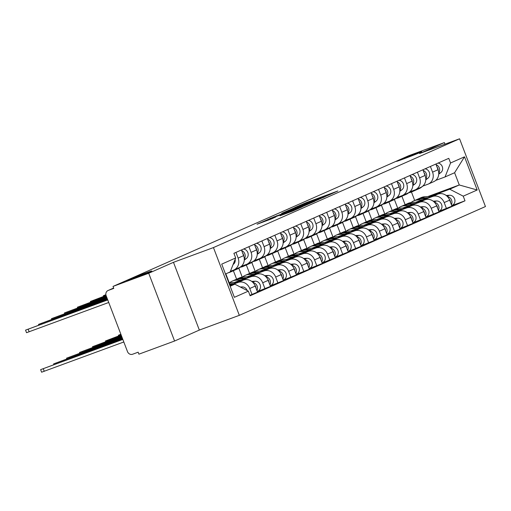 <?xml version="1.0" encoding="UTF-8"?>
<svg xmlns="http://www.w3.org/2000/svg" width="511" height="511" viewBox="0 0 511 511"><rect width="100%" height="100%" fill="white"/><g stroke="black" fill="none" stroke-linecap="round" stroke-linejoin="round"><path stroke-width="0.77" d="M328.343 195.221L337.867 190.973L306.191 202.65L294.821 207.555L328.343 195.221M144.492 273.481A13.535 0.332 -20.9 0 0 126.53 280.66A13.535 0.332 -20.9 0 0 133.856 278.182A13.535 0.332 -20.9 0 0 151.824 271.002A13.535 0.332 -20.9 0 0 144.492 273.481M414.383 154.188A13.535 0.332 -20.9 0 0 396.415 161.367A13.535 0.332 -20.9 0 0 403.747 158.889A13.535 0.332 -20.9 0 0 421.709 151.71A13.535 0.332 -20.9 0 0 414.383 154.188M280.041 215.751L292.445 211.177L302.25 206.834L269.45 218.893L257.065 224.246L271.501 218.9L275.799 216.983L266.346 220.343L273.717 217.399L294.572 209.714L280.054 215.795M213.451 247.58L173.472 262.315L148.707 273.264L113.027 286.416L408.679 155.74L444.353 142.588L419.595 153.53L459.574 138.794L213.451 247.58L239.327 315.338L485.45 206.546L459.574 138.794M315.236 200.976L326.491 196L294.815 207.677L282.436 213.036L315.236 200.976M314.75 201.321L302.55 206.585L269.751 218.638L292.049 209.97L281.606 213.477L314.75 201.321M148.707 273.264L174.583 341.022L138.903 354.174L138.149 352.194L132.592 354.244A4.229 3.82 -113.8 0 1 127.495 351.619L106.147 295.709A4.229 3.82 -113.8 0 1 108.025 290.523L113.646 288.032M174.583 341.022L199.341 330.074L239.327 315.338M113.027 286.416L113.781 288.389L108.223 290.44A4.229 3.82 -113.8 0 0 108.025 290.523M444.966 144.179L444.353 142.588M430.396 166.465L432.562 172.143A9.728 8.789 66.2 0 1 428.25 184.081L433.73 181.66A9.728 8.789 -113.8 0 0 438.048 169.716L435.877 164.044M397.775 208.335L394.383 199.462M417.148 202.164L432.459 196.518A9.728 8.789 66.2 0 1 444.18 202.567L449.661 200.14A9.728 8.789 -113.8 0 0 437.946 194.091L415.839 202.241M449.661 200.14L451.967 206.163L438.815 211.413M428.25 184.081A9.728 8.789 66.2 0 1 427.784 184.267L422.769 186.119M444.18 202.567L446.48 208.59M388.935 201.973L392.161 210.43M417.43 172.194L419.601 177.873A9.728 8.789 66.2 0 1 415.283 189.811L420.77 187.39A9.728 8.789 -113.8 0 0 425.082 175.445L422.916 169.773M384.809 214.064L381.423 205.192M425.855 217.143L439 211.893L436.701 205.869A9.728 8.789 -113.8 0 0 424.986 199.82L402.872 207.971M415.283 189.811A9.728 8.789 66.2 0 1 414.823 189.996L409.809 191.849M404.182 207.894L419.499 202.247A9.728 8.789 66.2 0 1 431.214 208.296L433.52 214.32M375.968 207.702L379.2 216.159M404.469 177.924L406.635 183.602A9.728 8.789 66.2 0 1 402.323 195.541L407.81 193.12A9.728 8.789 -113.8 0 0 412.122 181.175L409.956 175.503M371.848 219.794L368.463 210.922M412.894 222.873L426.04 217.622L423.74 211.599A9.728 8.789 -113.8 0 0 412.019 205.55L389.912 213.7M402.323 195.541A9.728 8.789 66.2 0 1 401.857 195.726L396.843 197.578M391.222 213.624L406.539 207.977A9.728 8.789 66.2 0 1 418.253 214.026L420.553 220.049M363.008 213.432L366.24 221.889M391.509 183.653L393.674 189.332A9.728 8.789 66.2 0 1 389.363 201.27L394.843 198.849A9.728 8.789 -113.8 0 0 399.161 186.905L396.99 181.233M358.882 225.523L355.496 216.651M399.928 228.602L413.073 223.352L410.774 217.328A9.728 8.789 -113.8 0 0 399.059 211.279L376.952 219.43M389.363 201.27A9.728 8.789 66.2 0 1 388.897 201.455L383.882 203.308M378.255 219.353L393.572 213.707A9.728 8.789 66.2 0 1 405.293 219.756L407.593 225.779M350.048 219.162L353.273 227.619M378.542 189.383L380.714 195.061A9.728 8.789 66.2 0 1 376.396 207L381.883 204.579A9.728 8.789 -113.8 0 0 386.195 192.634L384.029 186.962M345.921 231.253L342.536 222.381M386.968 234.332L400.113 229.081L397.813 223.058A9.728 8.789 -113.8 0 0 386.092 217.009L363.985 225.159M376.396 207A9.728 8.789 66.2 0 1 375.936 207.185L370.922 209.037M365.295 225.083L380.612 219.436A9.728 8.789 66.2 0 1 392.327 225.485L394.633 231.509M337.081 224.891L340.313 233.348M365.582 195.113L367.748 200.791A9.728 8.789 66.2 0 1 363.436 212.729L368.916 210.308A9.728 8.789 -113.8 0 0 373.234 198.364L371.063 192.692M332.961 236.983L329.569 228.11M374.007 240.061L387.153 234.811L384.853 228.787A9.728 8.789 -113.8 0 0 373.132 222.739L351.025 230.889M363.436 212.729A9.728 8.789 66.2 0 1 362.97 212.915L357.956 214.767M352.335 230.812L367.645 225.166A9.728 8.789 66.2 0 1 379.366 231.215L381.666 237.238M324.121 230.621L327.353 239.078M352.622 200.842L354.787 206.521A9.728 8.789 66.2 0 1 350.469 218.459L355.956 216.038A9.728 8.789 -113.8 0 0 360.268 204.093L358.102 198.421M319.995 242.712L316.609 233.84M361.041 245.791L374.186 240.54L371.887 234.517A9.728 8.789 -113.8 0 0 360.172 228.468L338.065 236.619M350.469 218.459A9.728 8.789 66.2 0 1 350.009 218.644L344.995 220.496M339.368 236.542L354.685 230.895A9.728 8.789 66.2 0 1 366.406 236.944L368.706 242.968M311.161 236.35L314.386 244.807M339.655 206.572L341.821 212.25A9.728 8.789 66.2 0 1 337.509 224.188L342.996 221.768A9.728 8.789 -113.8 0 0 347.308 209.823L345.142 204.151M307.034 248.442L303.649 239.57M348.08 251.521L361.226 246.27L358.926 240.247A9.728 8.789 -113.8 0 0 347.205 234.198L325.098 242.348M337.509 224.188A9.728 8.789 66.2 0 1 337.049 224.374L332.035 226.226M326.408 242.271L341.725 236.625A9.728 8.789 66.2 0 1 353.44 242.668L355.739 248.697M298.194 242.08L301.426 250.537M326.695 212.301L328.86 217.98A9.728 8.789 66.2 0 1 324.549 229.918L330.029 227.491A9.728 8.789 -113.8 0 0 334.347 215.553L332.176 209.88M294.074 254.171L290.682 245.299M335.114 257.25L348.266 252L345.96 245.976A9.728 8.789 -113.8 0 0 334.245 239.927L312.138 248.078M324.549 229.918A9.728 8.789 66.2 0 1 324.083 230.103L319.068 231.956M313.447 248.001L328.758 242.355A9.728 8.789 66.2 0 1 340.479 248.397L342.779 254.427M285.234 247.809L288.46 256.267M313.728 218.031L315.9 223.709A9.728 8.789 66.2 0 1 311.582 235.648L317.069 233.22A9.728 8.789 -113.8 0 0 321.381 221.282L319.215 215.61M281.107 259.901L277.722 251.029M322.154 262.98L335.299 257.729L333 251.706A9.728 8.789 -113.8 0 0 321.285 245.657L299.171 253.807M311.582 235.648A9.728 8.789 66.2 0 1 311.122 235.833L306.108 237.685M300.481 253.731L315.798 248.084A9.728 8.789 66.2 0 1 327.513 254.127L329.819 260.156M272.267 253.539L275.499 261.996M300.768 223.761L302.934 229.439A9.728 8.789 66.2 0 1 298.622 241.377L304.109 238.95A9.728 8.789 -113.8 0 0 308.42 227.012L306.255 221.34M268.147 265.631L264.762 256.758M309.193 268.709L322.339 263.459L320.039 257.435A9.728 8.789 -113.8 0 0 308.318 251.386L286.211 259.537M298.622 241.377A9.728 8.789 66.2 0 1 298.156 241.562L293.142 243.415M287.521 259.46L302.838 253.814A9.728 8.789 66.2 0 1 314.552 259.856L316.852 265.886M259.307 259.269L262.539 267.726M287.808 229.49L289.973 235.169A9.728 8.789 66.2 0 1 285.662 247.107L291.142 244.68A9.728 8.789 -113.8 0 0 295.46 232.741L293.288 227.069M255.187 271.36L251.795 262.488M296.227 274.439L309.372 269.188L307.073 263.165A9.728 8.789 -113.8 0 0 295.358 257.116L273.251 265.266M285.662 247.107A9.728 8.789 66.2 0 1 285.195 247.292L280.181 249.144M274.554 265.19L289.871 259.543A9.728 8.789 66.2 0 1 301.592 265.586L303.892 271.616M246.347 264.998L249.572 273.455M274.841 235.22L277.013 240.898A9.728 8.789 66.2 0 1 272.695 252.836L278.182 250.409A9.728 8.789 -113.8 0 0 282.494 238.471L280.328 232.799M242.22 277.09L238.835 268.218M283.266 280.169L296.412 274.918L294.112 268.895A9.728 8.789 -113.8 0 0 282.391 262.846L260.284 270.996M272.695 252.836A9.728 8.789 66.2 0 1 272.235 253.022L267.221 254.874M261.594 270.919L276.911 265.273A9.728 8.789 66.2 0 1 288.626 271.315L290.931 277.345M233.38 270.728L236.612 279.185M261.881 240.949L264.046 246.628A9.728 8.789 66.2 0 1 259.735 258.566L265.215 256.139A9.728 8.789 -113.8 0 0 269.533 244.201L267.362 238.528M229.26 282.819L225.868 273.947M270.306 285.898L283.452 280.648L281.152 274.624A9.728 8.789 -113.8 0 0 269.431 268.575L247.324 276.726M259.735 258.566A9.728 8.789 66.2 0 1 259.269 258.751L254.254 260.604M248.633 276.649L263.944 271.002A9.728 8.789 66.2 0 1 275.665 277.045L277.965 283.075M248.921 246.679L251.086 252.357A9.728 8.789 66.2 0 1 246.768 264.296L252.255 261.868A9.728 8.789 -113.8 0 0 256.567 249.93L254.401 244.258M257.34 291.628L270.485 286.377L268.186 280.354A9.728 8.789 -113.8 0 0 256.471 274.305L234.364 282.455M246.768 264.296A9.728 8.789 66.2 0 1 246.308 264.481L241.294 266.333M235.667 282.379L250.984 276.732A9.728 8.789 66.2 0 1 262.705 282.775L265.005 288.804M235.954 252.408L238.12 258.087A9.728 8.789 66.2 0 1 233.808 270.025L239.295 267.598A9.728 8.789 -113.8 0 0 243.606 255.66L241.441 249.988M249.936 295.307L257.525 292.107L255.225 286.083A9.728 8.789 -113.8 0 0 243.504 280.034L229.726 285.112M233.808 270.025A9.728 8.789 66.2 0 1 233.348 270.21L230.423 271.29M229.861 285.47L238.024 282.462A9.728 8.789 66.2 0 1 249.738 288.504L252.038 294.534M430.109 196.435L449.725 189.204L459.28 184.976L454.605 172.731L445.049 176.953L435.73 180.389M427.828 196.575L459.28 184.976L477.185 189.996L463.228 196.167L449.725 189.204M401.895 196.243L405.127 204.7M414.683 200.478L411.451 192.015M445.049 176.953L450.555 162.983L464.512 156.813L477.185 189.996M230.161 286.249L234.849 284.18L248.346 291.149L250.122 295.786L465.004 200.81L463.228 196.167M248.346 291.149L234.389 297.319L221.717 264.13L235.673 257.959L230.167 271.929L225.485 274.005M450.555 162.983L448.779 158.34L233.904 253.315L235.673 257.959M173.472 262.315L199.341 330.074M234.849 284.18L230.046 285.949M451.781 205.684L465.004 200.81M464.512 156.813L454.605 172.731M324.076 197.016L292.049 208.993L324.134 197.169M302.806 206.067L294.33 209.159L302.806 206.067L302.946 206.438M411.119 202.548A12.692 11.459 66.2 0 1 413.718 200.906L416.708 199.584A12.692 11.459 66.2 0 1 420.304 198.709L426.436 198.338M413.718 200.906A12.692 11.459 66.2 0 1 417.315 200.031L422.731 199.699M449.195 199.092A5.289 4.778 66.2 0 1 450.536 202.426M417.423 199.296A12.692 11.459 66.2 0 1 418.119 198.958A12.692 11.459 66.2 0 1 421.716 198.083L428.186 197.693M418.119 198.958L421.109 197.636A12.692 11.459 66.2 0 1 424.705 196.761L431.891 196.326M446.148 195.451L449.45 195.253A5.289 4.778 66.2 0 1 454.745 199.322A5.289 4.778 66.2 0 1 452.229 205.288L451.718 205.511M447.464 196.626A5.289 4.778 66.2 0 1 451.366 204.604M415.366 190.258A12.692 11.459 -113.8 0 0 416.088 189.971A12.692 11.459 -113.8 0 0 418.151 188.757L418.828 188.246M416.088 189.971L419.077 188.648A12.692 11.459 -113.8 0 0 421.147 187.435L422.993 186.036M438.725 174.142L440.789 172.584A5.289 4.778 -113.8 0 0 442.43 167.059A5.289 4.778 -113.8 0 0 438.042 163.086M438.732 172.948A5.289 4.778 -113.8 0 0 436.126 164.683M408.755 192.73A12.692 11.459 -113.8 0 0 411.681 191.919L414.677 190.597A12.692 11.459 -113.8 0 0 416.74 189.383L417.417 188.872M411.681 191.919A12.692 11.459 -113.8 0 0 413.75 190.705L414.542 190.105M438.24 170.278A5.289 4.778 -113.8 0 0 437.026 167.046M398.152 208.277A12.692 11.459 66.2 0 1 400.752 206.636L403.747 205.313A12.692 11.459 66.2 0 1 407.337 204.438L413.476 204.068M400.752 206.636A12.692 11.459 66.2 0 1 404.348 205.761L409.771 205.428M436.234 204.822A5.289 4.778 66.2 0 1 437.576 208.156M404.463 205.026A12.692 11.459 66.2 0 1 405.159 204.687A12.692 11.459 66.2 0 1 408.755 203.812L415.226 203.423M405.159 204.687L408.148 203.365A12.692 11.459 66.2 0 1 411.745 202.49L418.931 202.056M433.187 201.181L436.483 200.983A5.289 4.778 66.2 0 1 441.779 205.052A5.289 4.778 66.2 0 1 439.262 211.017L438.751 211.241M434.497 202.356A5.289 4.778 66.2 0 1 438.406 210.334M385.192 214.007A12.692 11.459 66.2 0 1 387.792 212.359L390.781 211.037A12.692 11.459 66.2 0 1 394.377 210.168L400.515 209.797M387.792 212.359A12.692 11.459 66.2 0 1 391.388 211.49L396.811 211.158M423.274 210.551A5.289 4.778 66.2 0 1 424.609 213.885M391.503 210.756A12.692 11.459 66.2 0 1 392.193 210.417A12.692 11.459 66.2 0 1 395.789 209.542L402.259 209.152M392.193 210.417L395.188 209.095A12.692 11.459 66.2 0 1 398.784 208.22L405.97 207.785M420.227 206.91L423.523 206.712A5.289 4.778 66.2 0 1 428.818 210.781A5.289 4.778 66.2 0 1 426.302 216.747L425.791 216.971M421.537 208.086A5.289 4.778 66.2 0 1 425.439 216.064M402.406 195.988A12.692 11.459 -113.8 0 0 403.122 195.7A12.692 11.459 -113.8 0 0 405.191 194.487L405.862 193.976M403.122 195.7L406.117 194.378A12.692 11.459 -113.8 0 0 408.18 193.164L410.033 191.766M425.765 179.872L427.828 178.313A5.289 4.778 -113.8 0 0 429.464 172.788A5.289 4.778 -113.8 0 0 425.082 168.815M425.772 178.678A5.289 4.778 -113.8 0 0 423.159 170.412M395.795 198.46A12.692 11.459 -113.8 0 0 398.721 197.648L401.71 196.326A12.692 11.459 -113.8 0 0 403.779 195.113L404.45 194.602M398.721 197.648A12.692 11.459 -113.8 0 0 400.784 196.435L401.582 195.834M425.28 176.008A5.289 4.778 -113.8 0 0 424.06 172.775M389.446 201.717A12.692 11.459 -113.8 0 0 390.161 201.43A12.692 11.459 -113.8 0 0 392.224 200.216L392.902 199.705M390.161 201.43L393.151 200.108A12.692 11.459 -113.8 0 0 395.22 198.894L397.066 197.495M412.799 185.602L414.868 184.043A5.289 4.778 -113.8 0 0 416.503 178.518A5.289 4.778 -113.8 0 0 412.115 174.545M412.805 184.407A5.289 4.778 -113.8 0 0 410.199 176.142M382.835 204.189A12.692 11.459 -113.8 0 0 385.754 203.378L388.75 202.056A12.692 11.459 -113.8 0 0 390.813 200.842L391.49 200.331M385.754 203.378A12.692 11.459 -113.8 0 0 387.823 202.164L388.615 201.564M412.32 181.737A5.289 4.778 -113.8 0 0 411.1 178.505M372.232 219.736A12.692 11.459 66.2 0 1 374.831 218.088L377.821 216.766A12.692 11.459 66.2 0 1 381.417 215.898L387.549 215.527M374.831 218.088A12.692 11.459 66.2 0 1 378.421 217.22L383.844 216.888M410.307 216.281A5.289 4.778 66.2 0 1 411.649 219.615M378.536 216.485A12.692 11.459 66.2 0 1 379.232 216.147A12.692 11.459 66.2 0 1 382.828 215.272L389.299 214.882M379.232 216.147L382.222 214.824A12.692 11.459 66.2 0 1 385.818 213.949L393.004 213.515M407.261 212.64L410.563 212.442A5.289 4.778 66.2 0 1 415.858 216.511A5.289 4.778 66.2 0 1 413.342 222.477L412.831 222.7M408.576 213.815A5.289 4.778 66.2 0 1 412.479 221.793M359.265 225.466A12.692 11.459 66.2 0 1 361.865 223.818L364.86 222.496A12.692 11.459 66.2 0 1 368.45 221.627L374.589 221.257M361.865 223.818A12.692 11.459 66.2 0 1 365.461 222.949L370.884 222.617M397.347 222.01A5.289 4.778 66.2 0 1 398.682 225.345M365.576 222.215A12.692 11.459 66.2 0 1 366.272 221.876A12.692 11.459 66.2 0 1 369.868 221.001L376.339 220.611M366.272 221.876L369.261 220.554A12.692 11.459 66.2 0 1 372.858 219.679L380.043 219.245M394.3 218.369L397.596 218.171A5.289 4.778 66.2 0 1 402.892 222.24A5.289 4.778 66.2 0 1 400.375 228.206L399.864 228.43M395.61 219.545A5.289 4.778 66.2 0 1 399.519 227.523M346.305 231.196A12.692 11.459 66.2 0 1 348.904 229.548L351.894 228.225A12.692 11.459 66.2 0 1 355.49 227.357L361.622 226.98M348.904 229.548A12.692 11.459 66.2 0 1 352.501 228.679L357.917 228.347M384.381 227.74A5.289 4.778 66.2 0 1 385.722 231.074M352.616 227.944A12.692 11.459 66.2 0 1 353.305 227.606A12.692 11.459 66.2 0 1 356.902 226.731L363.372 226.341M353.305 227.606L356.301 226.284A12.692 11.459 66.2 0 1 359.891 225.408L367.077 224.974M381.334 224.099L384.636 223.901A5.289 4.778 66.2 0 1 389.931 227.97A5.289 4.778 66.2 0 1 387.415 233.936L386.904 234.159M382.65 225.274A5.289 4.778 66.2 0 1 386.552 233.252M376.479 207.447A12.692 11.459 -113.8 0 0 377.201 207.159A12.692 11.459 -113.8 0 0 379.264 205.946L379.941 205.435M377.201 207.159L380.19 205.837A12.692 11.459 -113.8 0 0 382.254 204.624L384.106 203.225M399.838 191.331L401.902 189.773A5.289 4.778 -113.8 0 0 403.543 184.247A5.289 4.778 -113.8 0 0 399.155 180.274M399.845 190.137A5.289 4.778 -113.8 0 0 397.239 181.871M369.868 209.919A12.692 11.459 -113.8 0 0 372.794 209.108L375.783 207.785A12.692 11.459 -113.8 0 0 377.853 206.572L378.53 206.061M372.794 209.108A12.692 11.459 -113.8 0 0 374.863 207.894L375.655 207.287M399.353 187.467A5.289 4.778 -113.8 0 0 398.139 184.235M363.519 213.176A12.692 11.459 -113.8 0 0 364.234 212.889A12.692 11.459 -113.8 0 0 366.304 211.675L366.975 211.164M364.234 212.889L367.224 211.567A12.692 11.459 -113.8 0 0 369.293 210.353L371.146 208.954M386.872 197.061L388.941 195.502A5.289 4.778 -113.8 0 0 390.576 189.977A5.289 4.778 -113.8 0 0 386.188 186.004M386.884 195.866A5.289 4.778 -113.8 0 0 384.272 187.601M356.908 215.648A12.692 11.459 -113.8 0 0 359.833 214.837L362.823 213.515A12.692 11.459 -113.8 0 0 364.892 212.301L365.563 211.79M359.833 214.837A12.692 11.459 -113.8 0 0 361.897 213.624L362.695 213.017M386.393 193.196A5.289 4.778 -113.8 0 0 385.173 189.964M350.552 218.906A12.692 11.459 -113.8 0 0 351.274 218.619A12.692 11.459 -113.8 0 0 353.337 217.405L354.014 216.894M351.274 218.619L354.264 217.296A12.692 11.459 -113.8 0 0 356.333 216.083L358.179 214.684M373.911 202.79L375.981 201.232A5.289 4.778 -113.8 0 0 377.616 195.707A5.289 4.778 -113.8 0 0 373.228 191.734M373.918 201.596A5.289 4.778 -113.8 0 0 371.312 193.33M343.948 221.372A12.692 11.459 -113.8 0 0 346.867 220.567L349.863 219.245A12.692 11.459 -113.8 0 0 351.926 218.025L352.603 217.52M346.867 220.567A12.692 11.459 -113.8 0 0 348.936 219.347L349.728 218.746M373.432 198.926A5.289 4.778 -113.8 0 0 372.212 195.694M333.344 236.925A12.692 11.459 66.2 0 1 335.938 235.277L338.934 233.955A12.692 11.459 66.2 0 1 342.53 233.086L348.662 232.709M335.938 235.277A12.692 11.459 66.2 0 1 339.534 234.408L344.957 234.076M371.42 233.47A5.289 4.778 66.2 0 1 372.762 236.804M339.649 233.674A12.692 11.459 66.2 0 1 340.345 233.335A12.692 11.459 66.2 0 1 343.941 232.46L350.412 232.071M340.345 233.335L343.335 232.013A12.692 11.459 66.2 0 1 346.931 231.138L354.117 230.704M368.374 229.829L371.676 229.631A5.289 4.778 66.2 0 1 376.965 233.699A5.289 4.778 66.2 0 1 374.448 239.665L373.937 239.889M369.689 231.004A5.289 4.778 66.2 0 1 373.592 238.982M337.592 224.636A12.692 11.459 -113.8 0 0 338.308 224.348A12.692 11.459 -113.8 0 0 340.377 223.135L341.054 222.624M338.308 224.348L341.303 223.026A12.692 11.459 -113.8 0 0 343.366 221.812L345.219 220.413M360.951 208.52L363.014 206.961A5.289 4.778 -113.8 0 0 364.656 201.436A5.289 4.778 -113.8 0 0 360.268 197.463M360.958 207.325A5.289 4.778 -113.8 0 0 358.345 199.06M330.981 227.101A12.692 11.459 -113.8 0 0 333.907 226.296L336.896 224.974A12.692 11.459 -113.8 0 0 338.965 223.754L339.636 223.25M333.907 226.296A12.692 11.459 -113.8 0 0 335.976 225.076L336.768 224.476M360.466 204.655A5.289 4.778 -113.8 0 0 359.252 201.423M320.378 242.655A12.692 11.459 66.2 0 1 322.978 241.007L325.967 239.685A12.692 11.459 66.2 0 1 329.563 238.816L335.701 238.439M322.978 241.007A12.692 11.459 66.2 0 1 326.574 240.138L331.997 239.806M358.46 239.199A5.289 4.778 66.2 0 1 359.795 242.533M326.689 239.404A12.692 11.459 66.2 0 1 327.385 239.065A12.692 11.459 66.2 0 1 330.975 238.19L337.452 237.794M327.385 239.065L330.374 237.743A12.692 11.459 66.2 0 1 333.97 236.868L341.156 236.433M355.413 235.558L358.709 235.36A5.289 4.778 66.2 0 1 364.004 239.429A5.289 4.778 66.2 0 1 361.488 245.395L360.977 245.619M356.723 236.734A5.289 4.778 66.2 0 1 360.632 244.712M324.632 230.365A12.692 11.459 -113.8 0 0 325.347 230.078A12.692 11.459 -113.8 0 0 327.417 228.864L328.088 228.353M325.347 230.078L328.337 228.756A12.692 11.459 -113.8 0 0 330.406 227.542L332.252 226.143M347.985 214.25L350.054 212.691A5.289 4.778 -113.8 0 0 351.689 207.166A5.289 4.778 -113.8 0 0 347.301 203.193M347.997 213.055A5.289 4.778 -113.8 0 0 345.385 204.79M318.021 232.831A12.692 11.459 -113.8 0 0 320.946 232.026L323.936 230.704A12.692 11.459 -113.8 0 0 325.999 229.484L326.676 228.979M320.946 232.026A12.692 11.459 -113.8 0 0 323.009 230.806L323.808 230.206M347.506 210.385A5.289 4.778 -113.8 0 0 346.286 207.153M307.418 248.384A12.692 11.459 66.2 0 1 310.017 246.736L313.007 245.414A12.692 11.459 66.2 0 1 316.603 244.545L322.735 244.169M310.017 246.736A12.692 11.459 66.2 0 1 313.613 245.868L319.03 245.536M345.493 244.922A5.289 4.778 66.2 0 1 346.835 248.263M313.722 245.133A12.692 11.459 66.2 0 1 314.418 244.795A12.692 11.459 66.2 0 1 318.014 243.919L324.485 243.523M314.418 244.795L317.414 243.472A12.692 11.459 66.2 0 1 321.004 242.597L328.19 242.163M342.447 241.288L345.749 241.09A5.289 4.778 66.2 0 1 351.044 245.159A5.289 4.778 66.2 0 1 348.528 251.125L348.017 251.348M343.762 242.463A5.289 4.778 66.2 0 1 347.665 250.441M311.665 236.095A12.692 11.459 -113.8 0 0 312.387 235.807A12.692 11.459 -113.8 0 0 314.45 234.594L315.127 234.083M312.387 235.807L315.376 234.485A12.692 11.459 -113.8 0 0 317.446 233.272L319.292 231.873M335.024 219.979L337.088 218.421A5.289 4.778 -113.8 0 0 338.729 212.895A5.289 4.778 -113.8 0 0 334.341 208.922M335.031 218.785A5.289 4.778 -113.8 0 0 332.425 210.519M305.054 238.56A12.692 11.459 -113.8 0 0 307.98 237.756L310.975 236.433A12.692 11.459 -113.8 0 0 313.039 235.213L313.716 234.709M307.98 237.756A12.692 11.459 -113.8 0 0 310.049 236.536L310.841 235.935M334.539 216.115A5.289 4.778 -113.8 0 0 333.325 212.883M294.451 254.114A12.692 11.459 66.2 0 1 297.051 252.466L300.046 251.144A12.692 11.459 66.2 0 1 303.643 250.275L309.775 249.898M297.051 252.466A12.692 11.459 66.2 0 1 300.647 251.597L306.07 251.265M332.533 250.652A5.289 4.778 66.2 0 1 333.875 253.993M300.762 250.863A12.692 11.459 66.2 0 1 301.458 250.524A12.692 11.459 66.2 0 1 305.054 249.649L311.525 249.253M301.458 250.524L304.447 249.202A12.692 11.459 66.2 0 1 308.044 248.327L315.23 247.892M329.486 247.017L332.782 246.819A5.289 4.778 66.2 0 1 338.078 250.888A5.289 4.778 66.2 0 1 335.561 256.854L335.05 257.078M330.796 248.193A5.289 4.778 66.2 0 1 334.705 256.171M298.705 241.824A12.692 11.459 -113.8 0 0 299.42 241.537A12.692 11.459 -113.8 0 0 301.49 240.323L302.161 239.812M299.42 241.537L302.416 240.215A12.692 11.459 -113.8 0 0 304.479 239.001L306.332 237.602M322.064 225.709L324.127 224.15A5.289 4.778 -113.8 0 0 325.763 218.625A5.289 4.778 -113.8 0 0 321.381 214.652M322.071 224.514A5.289 4.778 -113.8 0 0 319.458 216.249M292.094 244.29A12.692 11.459 -113.8 0 0 295.019 243.485L298.009 242.163A12.692 11.459 -113.8 0 0 300.078 240.943L300.749 240.438M295.019 243.485A12.692 11.459 -113.8 0 0 297.083 242.265L297.881 241.665M321.579 221.844A5.289 4.778 -113.8 0 0 320.359 218.612M281.491 259.844A12.692 11.459 66.2 0 1 284.09 258.196L287.08 256.873A12.692 11.459 66.2 0 1 290.676 256.005L296.814 255.628M284.09 258.196A12.692 11.459 66.2 0 1 287.687 257.327L293.11 256.995M319.573 256.381A5.289 4.778 66.2 0 1 320.908 259.722M120.852 334.22L118.411 335.261L120.928 334.418M287.802 256.592A12.692 11.459 66.2 0 1 288.491 256.254A12.692 11.459 66.2 0 1 292.088 255.379L298.558 254.983M288.491 256.254L291.487 254.932A12.692 11.459 66.2 0 1 295.083 254.056L302.269 253.622M316.526 252.747L319.822 252.549A5.289 4.778 66.2 0 1 325.117 256.618A5.289 4.778 66.2 0 1 322.601 262.584L322.09 262.807M317.836 253.922A5.289 4.778 66.2 0 1 321.738 261.9M268.531 265.573A12.692 11.459 66.2 0 1 271.13 263.925L274.12 262.603A12.692 11.459 66.2 0 1 277.716 261.734L283.848 261.357M271.13 263.925A12.692 11.459 66.2 0 1 274.72 263.056L280.143 262.724M306.606 262.111A5.289 4.778 66.2 0 1 307.948 265.452M121.152 335.005L105.451 340.99L121.248 335.248M274.835 262.322A12.692 11.459 66.2 0 1 275.531 261.983A12.692 11.459 66.2 0 1 279.127 261.108L285.598 260.712M275.531 261.983L278.521 260.661A12.692 11.459 66.2 0 1 282.117 259.786L289.303 259.352M303.56 258.477L306.862 258.279A5.289 4.778 66.2 0 1 312.157 262.347A5.289 4.778 66.2 0 1 309.64 268.313L309.129 268.537M304.875 259.652A5.289 4.778 66.2 0 1 308.778 267.63M255.564 271.303A12.692 11.459 66.2 0 1 258.164 269.655L261.159 268.332A12.692 11.459 66.2 0 1 264.749 267.464L270.887 267.087M258.164 269.655A12.692 11.459 66.2 0 1 261.76 268.786L267.183 268.454M293.646 267.841A5.289 4.778 66.2 0 1 294.981 271.181M121.471 335.836L92.485 346.72L121.567 336.085M261.875 268.051A12.692 11.459 66.2 0 1 262.571 267.713A12.692 11.459 66.2 0 1 266.167 266.838L272.638 266.442M262.571 267.713L265.56 266.391A12.692 11.459 66.2 0 1 269.156 265.516L276.342 265.081M290.599 264.206L293.895 264.008A5.289 4.778 66.2 0 1 299.19 268.077A5.289 4.778 66.2 0 1 296.674 274.043L296.163 274.266M291.909 265.381A5.289 4.778 66.2 0 1 295.818 273.359M242.604 277.032A12.692 11.459 66.2 0 1 245.203 275.384L248.193 274.062A12.692 11.459 66.2 0 1 251.789 273.193L257.921 272.817M245.203 275.384A12.692 11.459 66.2 0 1 248.8 274.516L254.216 274.183M280.68 273.57A5.289 4.778 66.2 0 1 282.021 276.911M121.79 336.672L79.524 352.449L121.88 336.915M248.914 273.781A12.692 11.459 66.2 0 1 249.604 273.442A12.692 11.459 66.2 0 1 253.201 272.567L259.671 272.171M249.604 273.442L252.6 272.12A12.692 11.459 66.2 0 1 256.19 271.245L263.376 270.811M277.633 269.936L280.935 269.738A5.289 4.778 66.2 0 1 286.23 273.807A5.289 4.778 66.2 0 1 283.714 279.773L283.203 279.996M278.949 271.111A5.289 4.778 66.2 0 1 282.851 279.089M229.643 282.762A12.692 11.459 66.2 0 1 232.237 281.114L235.232 279.792A12.692 11.459 66.2 0 1 238.829 278.923L244.961 278.546M232.237 281.114A12.692 11.459 66.2 0 1 235.833 280.245L241.256 279.913M267.719 279.3A5.289 4.778 66.2 0 1 269.061 282.634M122.11 337.503L66.564 358.179L122.199 337.752M235.948 279.511A12.692 11.459 66.2 0 1 236.644 279.172A12.692 11.459 66.2 0 1 240.24 278.297L246.711 277.901M236.644 279.172L239.633 277.85A12.692 11.459 66.2 0 1 243.23 276.975L250.416 276.54M264.672 275.665L267.975 275.467A5.289 4.778 66.2 0 1 273.264 279.536A5.289 4.778 66.2 0 1 270.747 285.502L270.236 285.726M265.988 276.841A5.289 4.778 66.2 0 1 269.891 284.819M229.471 284.435L232 284.276M254.759 285.029A5.289 4.778 66.2 0 1 256.094 288.364M122.423 338.339L53.598 363.909L122.519 338.582M228.877 282.883A12.692 11.459 66.2 0 1 230.269 282.704L237.455 282.27M229.267 283.905L233.751 283.631M251.712 281.395L255.008 281.197A5.289 4.778 66.2 0 1 260.303 285.266A5.289 4.778 66.2 0 1 257.787 291.232L257.276 291.455M253.022 282.57A5.289 4.778 66.2 0 1 256.931 290.548M285.745 247.554A12.692 11.459 -113.8 0 0 286.46 247.267A12.692 11.459 -113.8 0 0 288.53 246.053L289.2 245.542M286.46 247.267L289.45 245.944A12.692 11.459 -113.8 0 0 291.519 244.731L293.365 243.332M309.098 231.438L311.167 229.88A5.289 4.778 -113.8 0 0 312.802 224.355A5.289 4.778 -113.8 0 0 308.414 220.382M309.104 230.244A5.289 4.778 -113.8 0 0 306.498 221.978M279.134 250.02A12.692 11.459 -113.8 0 0 282.053 249.215L285.049 247.892A12.692 11.459 -113.8 0 0 287.112 246.672L287.789 246.168M282.053 249.215A12.692 11.459 -113.8 0 0 284.122 247.995L284.914 247.394M308.618 227.574A5.289 4.778 -113.8 0 0 307.398 224.342M105.879 294.662L103.324 295.754L105.918 294.879M272.778 253.284A12.692 11.459 -113.8 0 0 273.5 252.996A12.692 11.459 -113.8 0 0 275.563 251.782L276.24 251.271M273.5 252.996L276.489 251.674A12.692 11.459 -113.8 0 0 278.552 250.46L280.405 249.061M296.137 237.168L298.2 235.609A5.289 4.778 -113.8 0 0 299.842 230.084A5.289 4.778 -113.8 0 0 295.454 226.111M296.144 235.973A5.289 4.778 -113.8 0 0 293.538 227.708M266.167 255.749A12.692 11.459 -113.8 0 0 269.093 254.944L272.082 253.622A12.692 11.459 -113.8 0 0 274.151 252.402L274.829 251.897M269.093 254.944A12.692 11.459 -113.8 0 0 271.162 253.724L271.954 253.124M295.652 233.303A5.289 4.778 -113.8 0 0 294.438 230.071M106.071 295.492L90.364 301.484L106.16 295.741M259.818 259.013A12.692 11.459 -113.8 0 0 260.533 258.726A12.692 11.459 -113.8 0 0 262.603 257.512L263.274 257.001M260.533 258.726L263.529 257.403A12.692 11.459 -113.8 0 0 265.592 256.19L267.445 254.791M283.171 242.897L285.24 241.339A5.289 4.778 -113.8 0 0 286.875 235.814A5.289 4.778 -113.8 0 0 282.487 231.841M283.183 241.703A5.289 4.778 -113.8 0 0 280.571 233.438M253.207 261.479A12.692 11.459 -113.8 0 0 256.132 260.674L259.122 259.352A12.692 11.459 -113.8 0 0 261.191 258.132L261.862 257.627M256.132 260.674A12.692 11.459 -113.8 0 0 258.196 259.454L258.994 258.853M282.692 239.033A5.289 4.778 -113.8 0 0 281.472 235.801M106.384 296.329L77.397 307.213L106.48 296.578M246.851 264.743A12.692 11.459 -113.8 0 0 247.573 264.455A12.692 11.459 -113.8 0 0 249.636 263.242L250.313 262.731M247.573 264.455L250.562 263.133A12.692 11.459 -113.8 0 0 252.632 261.919L254.478 260.521M270.21 248.627L272.28 247.062A5.289 4.778 -113.8 0 0 273.915 241.543A5.289 4.778 -113.8 0 0 269.527 237.57M270.217 247.433A5.289 4.778 -113.8 0 0 267.611 239.167M240.247 267.208A12.692 11.459 -113.8 0 0 243.166 266.403L246.161 265.081A12.692 11.459 -113.8 0 0 248.225 263.861L248.902 263.357M243.166 266.403A12.692 11.459 -113.8 0 0 245.235 265.183L246.027 264.583M269.731 244.763A5.289 4.778 -113.8 0 0 268.511 241.531M106.703 297.166L64.437 312.943L106.799 297.408M233.891 270.472A12.692 11.459 -113.8 0 0 234.606 270.185A12.692 11.459 -113.8 0 0 236.676 268.971L237.353 268.46M234.606 270.185L237.602 268.863A12.692 11.459 -113.8 0 0 239.665 267.649L241.518 266.25M257.25 254.357L259.313 252.792A5.289 4.778 -113.8 0 0 260.955 247.273A5.289 4.778 -113.8 0 0 256.567 243.3M257.257 253.162A5.289 4.778 -113.8 0 0 254.644 244.897M228.283 272.765A12.692 11.459 -113.8 0 0 230.206 272.133L233.195 270.811A12.692 11.459 -113.8 0 0 235.264 269.591L235.935 269.086M230.206 272.133A12.692 11.459 -113.8 0 0 232.275 270.913L233.067 270.313M256.765 250.492A5.289 4.778 -113.8 0 0 255.551 247.26M107.023 297.996L51.477 318.672L107.112 298.245M225.536 274.139A12.692 11.459 -113.8 0 0 226.405 273.596M244.284 260.086L246.353 258.521A5.289 4.778 -113.8 0 0 247.988 253.002A5.289 4.778 -113.8 0 0 243.6 249.029M244.296 258.892A5.289 4.778 -113.8 0 0 241.684 250.626M243.804 256.222A5.289 4.778 -113.8 0 0 242.584 252.99M107.342 298.833L38.51 324.402L107.431 299.076M122.742 339.176L40.637 369.638L122.838 339.419M240.368 287.029L242.048 286.927A5.289 4.778 66.2 0 1 247.203 290.555M123.822 341.987L41.615 372.206L40.637 369.638M233.112 264.462L233.393 264.251A5.289 4.778 -113.8 0 0 235.156 259.275M108.734 302.48L26.534 332.699L25.55 330.132L107.751 299.912M107.655 299.663L25.55 330.132M262.705 282.775L268.186 280.354M275.665 277.045L281.152 274.624M288.626 271.315L294.112 268.895M301.592 265.586L307.073 263.165M314.552 259.856L320.039 257.435M327.513 254.127L333 251.706M340.479 248.397L345.96 245.976M353.44 242.668L358.926 240.247M366.406 236.944L371.887 234.517M379.366 231.215L384.853 228.787M392.327 225.485L397.813 223.058M405.293 219.756L410.774 217.328M418.253 214.026L423.74 211.599M431.214 208.296L436.701 205.869M249.738 288.504L255.225 286.083M238.024 282.462L243.504 280.034M250.984 276.732L256.471 274.305M251.086 252.357L256.567 249.93M263.944 271.002L269.431 268.575M264.046 246.628L269.533 244.201M276.911 265.273L282.391 262.846M277.013 240.898L282.494 238.471M289.871 259.543L295.358 257.116M289.973 235.169L295.46 232.741M302.838 253.814L308.318 251.386M302.934 229.439L308.42 227.012M315.798 248.084L321.285 245.657M315.9 223.709L321.381 221.282M328.758 242.355L334.245 239.927M328.86 217.98L334.347 215.553M341.725 236.625L347.205 234.198M341.821 212.25L347.308 209.823M354.685 230.895L360.172 228.468M354.787 206.521L360.268 204.093M367.645 225.166L373.132 222.739M367.748 200.791L373.234 198.364M380.612 219.436L386.092 217.009M380.714 195.061L386.195 192.634M393.572 213.707L399.059 211.279M393.674 189.332L399.161 186.905M406.539 207.977L412.019 205.55M406.635 183.602L412.122 181.175M419.499 202.247L424.986 199.82M419.601 177.873L425.082 175.445M432.459 196.518L437.946 194.091M432.562 172.143L438.048 169.716M238.12 258.087L243.606 255.66M113.653 288.038L108.223 290.44M303.745 203.998L303.617 203.659M306.332 203.02L306.191 202.65M295.786 208.149L295.645 207.779M314.789 201.142L314.648 200.772M274.171 217.047L274.049 216.728M276.764 216.089L276.623 215.719M289.616 211.35L289.475 210.979M292.209 210.398L292.049 209.97M295.594 209.146L295.454 208.775M284.276 214.25L284.154 213.93M286.875 213.291L286.735 212.921M290.35 212.008L290.21 211.643M269.495 219.698L269.354 219.328M420.304 198.709L417.315 200.031M424.705 196.761L421.716 198.083M449.45 195.253L447.125 196.281M418.151 188.757L421.147 187.435M438.745 173.485L440.789 172.584M413.75 190.705L416.74 189.383M407.337 204.438L404.348 205.761M411.745 202.49L408.755 203.812M436.483 200.983L434.158 202.011M394.377 210.168L391.388 211.49M398.784 208.22L395.789 209.542M423.523 206.712L421.198 207.741M405.191 194.487L408.18 193.164M425.784 179.214L427.828 178.313M400.784 196.435L403.779 195.113M392.224 200.216L395.22 198.894M412.824 184.944L414.868 184.043M387.823 202.164L390.813 200.842M381.417 215.898L378.421 217.22M385.818 213.949L382.828 215.272M410.563 212.442L408.232 213.47M368.45 221.627L365.461 222.949M372.858 219.679L369.868 221.001M397.596 218.171L395.271 219.2M355.49 227.357L352.501 228.679M359.891 225.408L356.902 226.731M384.636 223.901L382.311 224.929M379.264 205.946L382.254 204.624M399.858 190.673L401.902 189.773M374.863 207.894L377.853 206.572M366.304 211.675L369.293 210.353M386.897 196.403L388.941 195.502M361.897 213.624L364.892 212.301M353.337 217.405L356.333 216.083M373.931 202.132L375.981 201.232M348.936 219.347L351.926 218.025M342.53 233.086L339.534 234.408M346.931 231.138L343.941 232.46M371.676 229.631L369.344 230.659M340.377 223.135L343.366 221.812M360.97 207.862L363.014 206.961M335.976 225.076L338.965 223.754M329.563 238.816L326.574 240.138M333.97 236.868L330.975 238.19M358.709 235.36L356.384 236.389M327.417 228.864L330.406 227.542M348.01 213.592L350.054 212.691M323.009 230.806L325.999 229.484M316.603 244.545L313.613 245.868M321.004 242.597L318.014 243.919M345.749 241.09L343.424 242.118M314.45 234.594L317.446 233.272M335.044 219.321L337.088 218.421M310.049 236.536L313.039 235.213M303.643 250.275L300.647 251.597M308.044 248.327L305.054 249.649M332.782 246.819L330.457 247.848M301.49 240.323L304.479 239.001M322.083 225.051L324.127 224.15M297.083 242.265L300.078 240.943M290.676 256.005L287.687 257.327M295.083 254.056L292.088 255.379M319.822 252.549L317.497 253.577M277.716 261.734L274.72 263.056M282.117 259.786L279.127 261.108M306.862 258.279L304.53 259.307M108.306 340.69L108.083 340.102M264.749 267.464L261.76 268.786M269.156 265.516L266.167 266.838M293.895 264.008L291.57 265.037M95.346 346.42L95.123 345.832M251.789 273.193L248.8 274.516M256.19 271.245L253.201 272.567M280.935 269.738L278.61 270.766M82.386 352.149L82.156 351.562M238.829 278.923L235.833 280.245M243.23 276.975L240.24 278.297M267.975 275.467L265.643 276.496M69.419 357.879L69.196 357.291M230.269 282.704L229.017 283.26M255.008 281.197L252.683 282.225M56.459 363.608L56.236 363.021M288.53 246.053L291.519 244.731M309.123 230.78L311.167 229.88M284.122 247.995L287.112 246.672M275.563 251.782L278.552 250.46M296.156 236.51L298.2 235.609M271.162 253.724L274.151 252.402M92.996 300.596L93.219 301.183M262.603 257.512L265.592 256.19M283.196 242.24L285.24 241.339M258.196 259.454L261.191 258.132M80.035 306.325L80.259 306.913M249.636 263.242L252.632 261.919M270.23 247.969L272.28 247.062M245.235 265.183L248.225 263.861M67.069 312.055L67.299 312.643M236.676 268.971L239.665 267.649M257.269 253.699L259.313 252.792M232.275 270.913L235.264 269.591M54.109 317.785L54.332 318.372M244.309 259.428L246.353 258.521M41.148 323.514L41.372 324.102M242.048 286.927L241.032 287.374M44.253 371.318L43.269 368.75M28.182 329.244L29.165 331.811M292.222 209.459L292.049 208.993M294.483 209.555L294.33 209.159M266.518 220.797L266.346 220.343M118.667 335.925L118.411 335.261M105.7 341.648L105.451 340.99M92.74 347.378L92.485 346.72M79.773 353.107L79.524 352.449M66.813 358.837L66.564 358.179M53.853 364.567L53.598 363.909M103.324 295.754L103.58 296.412M90.364 301.484L90.613 302.142M77.397 307.213L77.653 307.871M64.437 312.943L64.686 313.601M51.477 318.672L51.726 319.33M38.51 324.402L38.766 325.06"/></g></svg>
